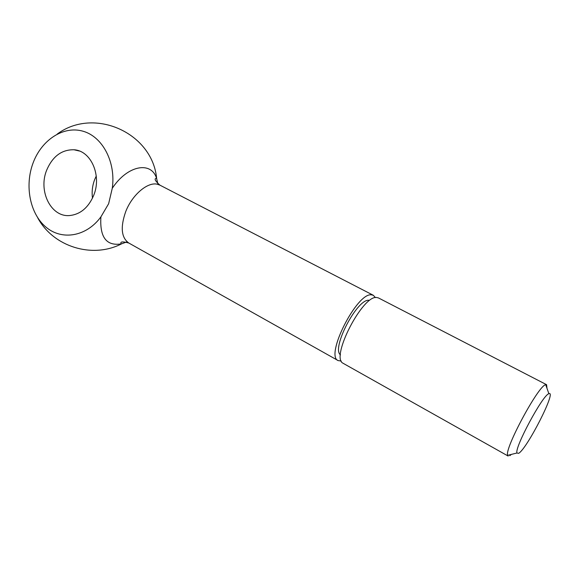 <?xml version="1.0" encoding="UTF-8"?>
<svg xmlns="http://www.w3.org/2000/svg" width="579" height="579" viewBox="0 0 579 579"><rect width="100%" height="100%" fill="white"/><g stroke="black" fill="none" stroke-linecap="round" stroke-linejoin="round"><path stroke-width="0.87" d="M545.613 384.731C538.296 385.672 504.135 449.246 507.674 455.333L508.145 456.057L342.594 362.997C330.978 356.288 362.801 295.001 376.661 297.497L378.471 297.939L546.583 384.695L545.613 384.731M548.798 393.763C542.769 394.929 514.362 447.784 516.96 453.002L518.625 453.343C527.056 448.819 557.099 389.826 548.885 393.727L548.798 393.763M369.011 300.284C357.315 298.344 331.108 348.536 340.474 354.855M375.402 297.606L373.346 295.29L371.515 294.841C356.961 292.25 324.754 355.976 338.172 360.601L341.234 361.043M157.843 183.753L156.663 178.665C151.626 160.933 127.641 164.928 112.268 188.291C116.032 162.258 102.678 136.782 83.115 131.245C63.589 125.484 41.789 139.742 33.184 162.692C24.434 185.577 29.884 213.731 45.973 227.142C61.946 240.719 86.416 236.702 100.905 216.872C99.624 237.383 106.507 246.372 121.554 243.853L126.446 242.044M373.346 295.29L159.927 185.157C155.23 180.981 154 178.708 156.236 178.339L156.663 178.665C152.639 132.866 94.044 106.608 57.191 134.096M100.905 216.872L108.628 203.743L112.268 188.291M96.259 176.045L94.739 179.396C92.394 185.483 91.641 191.736 92.488 198.156M46.718 170.052C52.667 156.301 61.758 149.541 73.996 149.766C91.041 150.583 102.056 175.734 93.61 195.572C88.334 207.651 80.416 214.302 69.856 215.526C51.053 217.545 37.932 191.084 46.718 170.052M509.781 455.702L511.402 454.399M546.989 388.321L546.583 384.695M159.927 185.157L157.278 184.223C147.638 181.748 132.229 194.79 125.759 211.494C120.258 227.12 121.264 237.622 128.77 243.006C122.69 241.385 120.121 241.602 121.047 243.679L121.554 243.853C92.307 258.958 53.145 246.748 37.664 217.704M516.96 453.002L507.674 455.333M338.172 360.601L128.77 243.006M73.996 149.766L79.366 151.018M548.885 393.727L545.715 384.695"/></g></svg>
